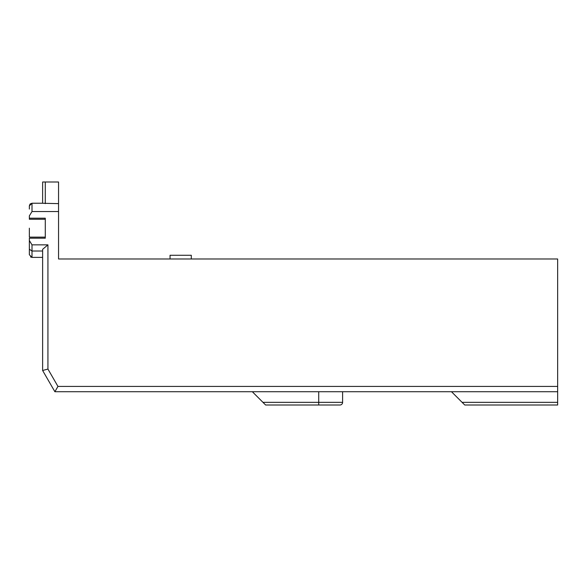 <?xml version="1.0" encoding="UTF-8"?>
<svg xmlns="http://www.w3.org/2000/svg" width="587" height="587" viewBox="0 0 587 587"><rect width="100%" height="100%" fill="white"/><g stroke="black" fill="none" stroke-linecap="round" stroke-linejoin="round"><path stroke-width="0.88" d="M47.936 244.845L42.624 249.321L42.624 370.485L47.936 369.069L47.936 244.845L32.006 244.845L29.35 240.516L29.35 238.197L45.28 238.197L45.28 218.188L29.35 218.188L29.35 215.869L32.006 211.54L58.553 211.54L58.553 258.984L557.65 258.984L557.65 405.001L464.735 405.001L451.462 391.727M42.624 203.271L58.553 203.63L58.553 211.54M42.624 203.234L42.624 181.999L58.553 181.999L58.553 203.63M29.35 238.197L29.35 254.743L32.006 257.392L32.006 251.016L42.624 251.016M32.006 244.845L32.006 251.016L29.35 249.218L29.35 240.516L29.35 254.743L32.006 257.392L30.524 256.937L32.006 257.392L42.624 257.392M42.624 370.485L54.884 391.727L42.66 370.551M557.65 386.415L57.952 386.415L54.884 391.727L48.758 381.11L54.884 391.727L557.65 391.727M29.35 219.252L45.28 219.252L45.28 220.228M29.35 218.188L29.35 218.716M45.28 237.133L29.35 237.133L29.35 228.189M58.553 258.984L170.054 258.984L170.054 255.272L191.289 255.272L191.289 258.984M318.719 391.727L318.719 405.001L339.961 405.001A2.656 2.656 0 0 0 342.61 402.344A2.656 2.656 0 0 1 339.961 405.001L265.625 405.001L252.351 391.727M262.969 402.344L342.61 402.344L342.61 391.727M47.936 369.069L57.952 386.415M32.006 211.54L32.006 203.234L29.35 205.89L29.35 209.075M557.65 402.344L462.079 402.344M45.28 203.63L45.28 181.999M30.231 203.916L32.006 203.234L42.741 203.234M30.032 204.115L29.35 205.89"/></g></svg>
